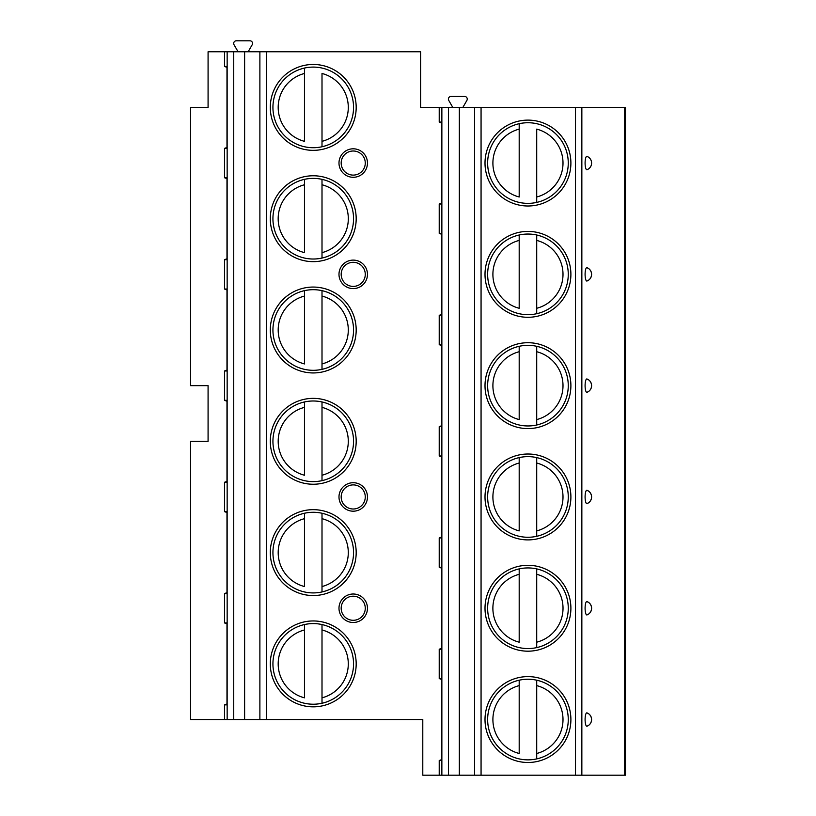 <?xml version="1.0" encoding="UTF-8"?>
<svg xmlns="http://www.w3.org/2000/svg" width="816" height="816" viewBox="0 0 816 816"><rect width="100%" height="100%" fill="white"/><g stroke="black" fill="none" stroke-linecap="round" stroke-linejoin="round"><path stroke-width="1.22" d="M581.849 775.2L581.849 107.406L625.454 107.406L625.454 775.2L422.79 775.2L422.79 719.549L224.512 719.549L224.512 704.871L226.981 703.984M226.981 67.33L224.512 66.433L224.512 51.755L208.08 51.755L208.08 107.406L190.546 107.406L190.546 385.652L208.08 385.652L208.08 441.303L190.546 441.303L190.546 719.549L224.512 719.549M226.981 178.622L224.512 177.735L224.512 148.379L226.981 147.482M226.981 289.925L224.512 289.037L224.512 259.672L226.981 258.784M226.981 401.227L224.512 400.33L224.512 370.974L226.981 370.087M226.981 512.519L224.512 511.632L224.512 482.276L226.981 481.379M226.981 623.822L224.512 622.934L224.512 593.569L226.981 592.681M224.512 51.755L420.597 51.755L420.597 107.406L581.849 107.406M238.078 51.755L234.029 44.747A2.632 2.632 0 0 1 236.303 40.8L249.931 40.8A2.632 2.632 0 0 1 252.205 44.747L248.156 51.755M452.778 107.406L448.739 100.388A2.632 2.632 0 0 1 451.013 96.451L464.63 96.451A2.632 2.632 0 0 1 466.905 100.388L462.866 107.406M587 156.397A6.691 1.734 90 0 0 585.092 163.057A6.691 1.734 90 0 0 587 169.718A7.12 7.12 0 0 0 587 156.397M587.673 169.422L588.244 169.096M588.244 157.009L587.673 156.682M588.571 280.184L587 281.01A6.691 1.734 90 0 1 585.092 274.349A6.691 1.734 90 0 1 587 267.689L588.571 268.525M589.56 269.362L590.264 270.188M590.774 271.024L591.406 272.687M591.529 273.34L591.529 275.369M591.406 276.022L590.774 277.685M590.264 278.521L589.56 279.347M588.571 391.486L587 392.312A6.691 1.734 90 0 1 585.092 385.652A6.691 1.734 90 0 1 587 378.991L588.571 379.828M589.56 380.654L590.264 381.49M590.774 382.327L591.406 383.989M591.529 384.642L591.529 386.662M591.406 387.314L590.774 388.987M590.264 389.813L589.56 390.65M588.571 502.778L587 503.615A6.691 1.734 90 0 1 585.092 496.954A6.691 1.734 90 0 1 587 490.294L588.571 491.12M589.56 491.956L590.264 492.793M590.774 493.619L591.406 495.281M591.529 495.934L591.529 497.964M591.406 498.617L590.774 500.279M590.264 501.116L589.56 501.952M588.571 614.081L587 614.917A6.691 1.734 90 0 1 585.092 608.246A6.691 1.734 90 0 1 587 601.586L588.571 602.422M589.56 603.259L590.264 604.085M590.774 604.921L591.406 606.584M591.529 607.237L591.529 609.266M591.406 609.919L590.774 611.582M590.264 612.418L589.56 613.244M588.571 725.383L587 726.209A6.691 1.734 90 0 1 585.092 719.549A6.691 1.734 90 0 1 587 712.888L588.571 713.725M589.56 714.551L590.264 715.387M590.774 716.224L591.406 717.886M591.529 718.539L591.529 720.569M591.406 721.211L590.774 722.884M590.264 723.71L589.56 724.547M485.01 163.057A42.942 42.942 0 0 0 527.952 205.999A42.942 42.942 0 0 0 570.894 163.057A42.942 42.942 0 0 0 527.952 120.115A42.942 42.942 0 0 0 485.01 163.057M485.01 274.349A42.942 42.942 0 0 0 527.952 317.291A42.942 42.942 0 0 0 570.894 274.349A42.942 42.942 0 0 0 527.952 231.407A42.942 42.942 0 0 0 485.01 274.349M485.01 385.652A42.942 42.942 0 0 0 527.952 428.594A42.942 42.942 0 0 0 570.894 385.652A42.942 42.942 0 0 0 527.952 342.71A42.942 42.942 0 0 0 485.01 385.652M485.01 496.954A42.942 42.942 0 0 0 527.952 539.896A42.942 42.942 0 0 0 570.894 496.954A42.942 42.942 0 0 0 527.952 454.012A42.942 42.942 0 0 0 485.01 496.954M485.01 608.246A42.942 42.942 0 0 0 527.952 651.188A42.942 42.942 0 0 0 570.894 608.246A42.942 42.942 0 0 0 527.952 565.304A42.942 42.942 0 0 0 485.01 608.246M485.01 719.549A42.942 42.942 0 0 0 527.952 762.491A42.942 42.942 0 0 0 570.894 719.549A42.942 42.942 0 0 0 527.952 676.607A42.942 42.942 0 0 0 485.01 719.549M459.326 775.2L459.326 107.406M441.691 679.473L439.222 678.575L441.691 678.575L441.691 760.522L439.222 760.522L441.691 759.625M439.222 678.575L439.222 649.22L441.691 648.332M441.691 568.171L439.222 567.283L441.691 567.283L441.691 649.22L439.222 649.22M439.222 567.283L439.222 537.917L441.691 537.03M441.691 456.868L439.222 455.981L441.691 455.981L441.691 537.917L439.222 537.917M439.222 455.981L439.222 426.625L441.691 425.728M441.691 345.576L439.222 344.678L441.691 344.678L441.691 426.625L439.222 426.625M439.222 344.678L439.222 315.323L441.691 314.435M441.691 234.274L439.222 233.386L441.691 233.386L441.691 315.323L439.222 315.323M439.222 233.386L439.222 204.02L441.691 203.133M441.691 122.971L439.222 122.084L441.691 122.084L441.691 204.02L439.222 204.02M439.222 122.084L439.222 107.406M439.222 775.2L439.222 760.522M270.3 218.708A42.942 42.942 0 0 0 313.242 261.65A42.942 42.942 0 0 0 356.184 218.708A42.942 42.942 0 0 0 313.242 175.766A42.942 42.942 0 0 0 270.3 218.708M270.3 330.001A42.942 42.942 0 0 0 313.242 372.943A42.942 42.942 0 0 0 356.184 330.001A42.942 42.942 0 0 0 313.242 287.059A42.942 42.942 0 0 0 270.3 330.001M270.3 441.303A42.942 42.942 0 0 0 313.242 484.245A42.942 42.942 0 0 0 356.184 441.303A42.942 42.942 0 0 0 313.242 398.361A42.942 42.942 0 0 0 270.3 441.303M270.3 552.605A42.942 42.942 0 0 0 313.242 595.547A42.942 42.942 0 0 0 356.184 552.605A42.942 42.942 0 0 0 313.242 509.663A42.942 42.942 0 0 0 270.3 552.605M270.3 663.898A42.942 42.942 0 0 0 313.242 706.84A42.942 42.942 0 0 0 356.184 663.898A42.942 42.942 0 0 0 313.242 620.956A42.942 42.942 0 0 0 270.3 663.898M270.3 107.406A42.942 42.942 0 0 0 313.242 150.348A42.942 42.942 0 0 0 356.184 107.406A42.942 42.942 0 0 0 313.242 64.464A42.942 42.942 0 0 0 270.3 107.406M353.226 177.296A14.239 14.239 0 0 1 338.987 163.057A14.239 14.239 0 0 1 353.226 148.808A14.239 14.239 0 0 1 367.465 163.057A14.239 14.239 0 0 1 353.226 177.296M353.226 288.599A14.239 14.239 0 0 1 338.987 274.349A14.239 14.239 0 0 1 353.226 260.11A14.239 14.239 0 0 1 367.465 274.349A14.239 14.239 0 0 1 353.226 288.599M353.226 511.193A14.239 14.239 0 0 1 338.987 496.954A14.239 14.239 0 0 1 353.226 482.715A14.239 14.239 0 0 1 367.465 496.954A14.239 14.239 0 0 1 353.226 511.193M353.226 622.496A14.239 14.239 0 0 1 338.987 608.246A14.239 14.239 0 0 1 353.226 594.007A14.239 14.239 0 0 1 367.465 608.246A14.239 14.239 0 0 1 353.226 622.496M272.932 107.406A40.31 40.31 0 0 1 313.242 67.096A40.31 40.31 0 0 1 353.552 107.406A40.31 40.31 0 0 1 313.242 147.716A40.31 40.31 0 0 1 272.932 107.406M304.48 68.054L304.48 73.471L304.48 68.054M304.48 141.341L304.48 73.471A35.047 35.047 0 0 0 304.48 141.341M322.004 146.758L322.004 73.471A35.047 35.047 0 0 1 322.004 141.341L322.004 146.758M272.932 218.708A40.31 40.31 0 0 1 313.242 178.388A40.31 40.31 0 0 1 353.552 218.708A40.31 40.31 0 0 1 313.242 259.019A40.31 40.31 0 0 1 272.932 218.708M304.48 179.357L304.48 184.763L304.48 179.357M304.48 252.644L304.48 184.763A35.047 35.047 0 0 0 304.48 252.644M322.004 179.357L322.004 184.763L322.004 179.357M322.004 252.644L322.004 184.763A35.047 35.047 0 0 1 322.004 252.644L322.004 258.05L322.004 252.644M272.932 330.001A40.31 40.31 0 0 1 313.242 289.69A40.31 40.31 0 0 1 353.552 330.001A40.31 40.31 0 0 1 313.242 370.311A40.31 40.31 0 0 1 272.932 330.001M304.48 290.649L304.48 296.065L304.48 290.649M304.48 363.936L304.48 296.065A35.047 35.047 0 0 0 304.48 363.936M322.004 290.649L322.004 296.065L322.004 290.649M322.004 363.936L322.004 296.065A35.047 35.047 0 0 1 322.004 363.936L322.004 369.352L322.004 363.936M272.932 441.303A40.31 40.31 0 0 1 313.242 400.993A40.31 40.31 0 0 1 353.552 441.303A40.31 40.31 0 0 1 313.242 481.613A40.31 40.31 0 0 1 272.932 441.303M304.48 401.951L304.48 407.368L304.48 401.951M304.48 475.238L304.48 407.368A35.047 35.047 0 0 0 304.48 475.238M322.004 401.951L322.004 407.368L322.004 401.951M322.004 475.238L322.004 407.368A35.047 35.047 0 0 1 322.004 475.238L322.004 480.655L322.004 475.238M272.932 552.605A40.31 40.31 0 0 1 313.242 512.285A40.31 40.31 0 0 1 353.552 552.605A40.31 40.31 0 0 1 313.242 592.916A40.31 40.31 0 0 1 272.932 552.605M304.48 513.254L304.48 518.67L304.48 513.254M304.48 586.541L304.48 518.67A35.047 35.047 0 0 0 304.48 586.541M322.004 513.254L322.004 518.67L322.004 513.254M322.004 586.541L322.004 518.67A35.047 35.047 0 0 1 322.004 586.541L322.004 591.947L322.004 586.541M272.932 663.898A40.31 40.31 0 0 1 313.242 623.587A40.31 40.31 0 0 1 353.552 663.898A40.31 40.31 0 0 1 313.242 704.218A40.31 40.31 0 0 1 272.932 663.898M304.48 624.556L304.48 629.962L304.48 624.556M304.48 697.833L304.48 629.962A35.047 35.047 0 0 0 304.48 697.833M322.004 624.556L322.004 629.962L322.004 624.556M322.004 697.833L322.004 629.962A35.047 35.047 0 0 1 322.004 697.833L322.004 703.249L322.004 697.833M224.512 622.934L226.981 622.934L226.981 704.871L224.512 704.871M224.512 511.632L226.981 511.632L226.981 593.569L224.512 593.569M224.512 400.33L226.981 400.33L226.981 482.276L224.512 482.276M224.512 289.037L226.981 289.037L226.981 370.974L224.512 370.974M224.512 177.735L226.981 177.735L226.981 259.672L224.512 259.672M224.512 66.433L226.981 66.433L226.981 148.379L224.512 148.379M244.616 719.549L244.616 51.755M353.226 175.103A12.046 12.046 0 0 1 341.18 163.057A12.046 12.046 0 0 1 353.226 151.001A12.046 12.046 0 0 1 365.272 163.057A12.046 12.046 0 0 1 353.226 175.103M353.226 286.406A12.046 12.046 0 0 1 341.18 274.349A12.046 12.046 0 0 1 353.226 262.303A12.046 12.046 0 0 1 365.272 274.349A12.046 12.046 0 0 1 353.226 286.406M353.226 509A12.046 12.046 0 0 1 341.18 496.954A12.046 12.046 0 0 1 353.226 484.898A12.046 12.046 0 0 1 365.272 496.954A12.046 12.046 0 0 1 353.226 509M353.226 620.303A12.046 12.046 0 0 1 341.18 608.246A12.046 12.046 0 0 1 353.226 596.2A12.046 12.046 0 0 1 365.272 608.246A12.046 12.046 0 0 1 353.226 620.303M487.642 163.057A40.31 40.31 0 0 1 527.952 122.737A40.31 40.31 0 0 1 568.262 163.057A40.31 40.31 0 0 1 527.952 203.368A40.31 40.31 0 0 1 487.642 163.057M519.19 123.706L519.19 129.122L519.19 123.706M519.19 196.993L519.19 129.122A35.047 35.047 0 0 0 519.19 196.993M536.714 202.399L536.714 129.122A35.047 35.047 0 0 1 536.714 196.993L536.714 202.399M487.642 274.349A40.31 40.31 0 0 1 527.952 234.039A40.31 40.31 0 0 1 568.262 274.349A40.31 40.31 0 0 1 527.952 314.67A40.31 40.31 0 0 1 487.642 274.349M519.19 235.008L519.19 240.414L519.19 235.008M519.19 308.285L519.19 240.414A35.047 35.047 0 0 0 519.19 308.285M536.714 235.008L536.714 240.414L536.714 235.008M536.714 308.285L536.714 240.414A35.047 35.047 0 0 1 536.714 308.285L536.714 313.701L536.714 308.285M487.642 385.652A40.31 40.31 0 0 1 527.952 345.341A40.31 40.31 0 0 1 568.262 385.652A40.31 40.31 0 0 1 527.952 425.962A40.31 40.31 0 0 1 487.642 385.652M519.19 346.3L519.19 351.716L519.19 346.3M519.19 419.587L519.19 351.716A35.047 35.047 0 0 0 519.19 419.587M536.714 346.3L536.714 351.716L536.714 346.3M536.714 419.587L536.714 351.716A35.047 35.047 0 0 1 536.714 419.587L536.714 425.003L536.714 419.587M487.642 496.954A40.31 40.31 0 0 1 527.952 456.634A40.31 40.31 0 0 1 568.262 496.954A40.31 40.31 0 0 1 527.952 537.265A40.31 40.31 0 0 1 487.642 496.954M519.19 457.603L519.19 463.019L519.19 457.603M519.19 530.89L519.19 463.019A35.047 35.047 0 0 0 519.19 530.89M536.714 457.603L536.714 463.019L536.714 457.603M536.714 530.89L536.714 463.019A35.047 35.047 0 0 1 536.714 530.89L536.714 536.306L536.714 530.89M487.642 608.246A40.31 40.31 0 0 1 527.952 567.936A40.31 40.31 0 0 1 568.262 608.246A40.31 40.31 0 0 1 527.952 648.567A40.31 40.31 0 0 1 487.642 608.246M519.19 568.905L519.19 574.311L519.19 568.905M519.19 642.192L519.19 574.311A35.047 35.047 0 0 0 519.19 642.192M536.714 568.905L536.714 574.311L536.714 568.905M536.714 642.192L536.714 574.311A35.047 35.047 0 0 1 536.714 642.192L536.714 647.598L536.714 642.192M487.642 719.549A40.31 40.31 0 0 1 527.952 679.238A40.31 40.31 0 0 1 568.262 719.549A40.31 40.31 0 0 1 527.952 759.859A40.31 40.31 0 0 1 487.642 719.549M519.19 680.197L519.19 685.613L519.19 680.197M519.19 753.484L519.19 685.613A35.047 35.047 0 0 0 519.19 753.484M536.714 680.197L536.714 685.613L536.714 680.197M536.714 753.484L536.714 685.613A35.047 35.047 0 0 1 536.714 753.484L536.714 758.9L536.714 753.484M587 267.689A7.12 7.12 0 0 1 587 281.01A7.12 7.12 0 0 0 587 267.689M587 378.991A7.12 7.12 0 0 1 587 392.312A7.12 7.12 0 0 0 587 378.991M587 490.294A7.12 7.12 0 0 1 587 503.615A7.12 7.12 0 0 0 587 490.294M587 601.586A7.12 7.12 0 0 1 587 614.917A7.12 7.12 0 0 0 587 601.586M587 712.888A7.12 7.12 0 0 1 587 726.209A7.12 7.12 0 0 0 587 712.888M624.699 775.2L624.699 107.406M575.494 775.2L575.494 107.406M481.063 775.2L481.063 107.406M474.596 775.2L474.596 107.406M448.433 775.2L448.433 107.406M441.864 775.2L441.864 107.406M266.353 719.549L266.353 51.755M227.154 719.549L227.154 51.755M233.723 719.549L233.723 51.755M259.886 719.549L259.886 51.755"/></g></svg>
